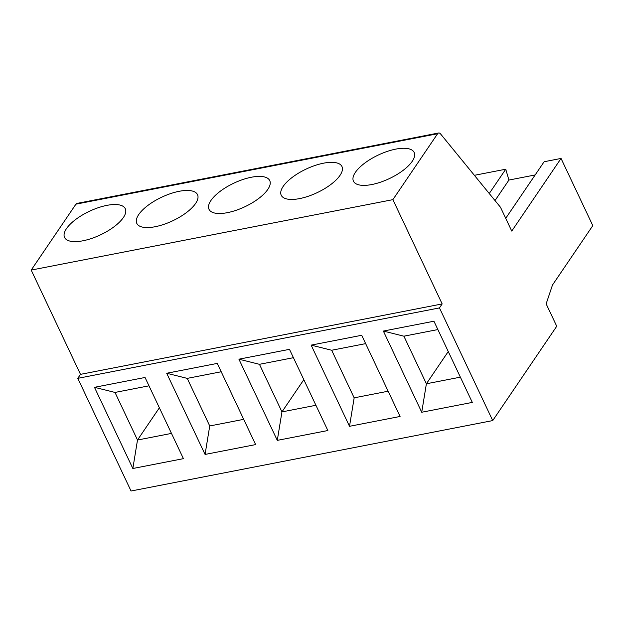 <?xml version="1.0" encoding="UTF-8"?>
<svg xmlns="http://www.w3.org/2000/svg" width="624" height="624" viewBox="0 0 624 624"><rect width="100%" height="100%" fill="white"/><g stroke="black" fill="none" stroke-linecap="round" stroke-linejoin="round"><path stroke-width="0.94" d="M561.046 158.441L511.75 231.075L500.503 207.285L440.614 133.996A5.039 2.551 79 0 0 438.633 132.99A5.039 2.551 79 0 0 437.611 133.731L392.878 199.657L442.166 303.927L80.488 374.353L77.782 378.339L439.46 307.913L492.718 420.584L556.741 326.251L546.156 303.857L552.482 285.035L592.8 225.623L561.046 158.441L544.128 161.733L505.721 218.322M442.166 303.927L439.46 307.913M166.694 373.253L205.07 454.436L255.637 444.592L217.261 363.41L166.694 373.253L187.231 378.378L221.208 371.756M433.93 321.22L383.362 331.063L421.73 412.246L472.298 402.402L433.93 321.22M361.702 335.283L311.142 345.127L349.51 426.309L400.078 416.465L361.702 335.283M289.481 349.346L238.914 359.19L277.29 440.372L327.857 430.529L289.481 349.346M77.782 378.339L131.048 491.01L492.718 420.584M94.474 387.317L145.041 377.473L183.417 458.656L132.85 468.499L94.474 387.317L115.003 392.434L137.498 440.029L171.483 433.407M437.611 133.731L75.933 204.157A5.039 2.551 -101 0 1 76.955 203.416L438.633 132.99M75.933 204.157L31.2 270.083L80.488 374.353M448.258 351.546L426.387 383.776L403.892 336.188L437.869 329.566M403.892 336.188L383.362 331.063M421.73 412.246L426.387 383.776L460.364 377.161M349.51 426.309L354.167 397.839L331.672 350.251L311.142 345.127M331.672 350.251L365.648 343.629M277.29 440.372L281.947 411.902L259.451 364.315L238.914 359.19M315.923 405.28L281.947 411.902L303.818 379.673M259.451 364.315L293.428 357.692M489.247 193.51L505.736 169.213L474.38 175.313M495.011 200.561L508.927 180.055L505.736 169.213M299.575 198.604A33.587 13.018 154.7 0 1 281.229 195.242A33.587 13.018 154.7 0 1 306.033 169.12A33.587 13.018 154.7 0 1 341.96 166.538A33.587 13.018 154.7 0 1 330.907 184.431A33.587 13.018 154.7 0 1 299.575 198.604M371.795 184.54A33.587 13.018 154.7 0 1 353.449 181.178A33.587 13.018 154.7 0 1 378.253 155.056A33.587 13.018 154.7 0 1 414.18 152.474A33.587 13.018 154.7 0 1 403.127 170.368A33.587 13.018 154.7 0 1 371.795 184.54M227.354 212.667A33.587 13.018 154.7 0 1 209.009 209.305A33.587 13.018 154.7 0 1 233.813 183.183A33.587 13.018 154.7 0 1 269.74 180.601A33.587 13.018 154.7 0 1 258.687 198.494A33.587 13.018 154.7 0 1 227.354 212.667M388.144 391.217L354.167 397.839M535.158 174.946L508.927 180.055M155.126 226.73A33.587 13.018 154.7 0 1 136.789 223.369A33.587 13.018 154.7 0 1 161.593 197.246A33.587 13.018 154.7 0 1 197.519 194.665A33.587 13.018 154.7 0 1 186.467 212.558A33.587 13.018 154.7 0 1 155.126 226.73M243.703 419.344L209.726 425.966L187.231 378.378M205.07 454.436L209.726 425.966M392.878 199.657L31.2 270.083M82.906 240.794A33.587 13.018 154.7 0 1 64.561 237.432A33.587 13.018 154.7 0 1 89.365 211.31A33.587 13.018 154.7 0 1 125.299 208.728A33.587 13.018 154.7 0 1 114.247 226.621A33.587 13.018 154.7 0 1 82.906 240.794M159.377 407.792L137.498 440.029L132.85 468.499M148.988 385.819L115.003 392.434"/></g></svg>
